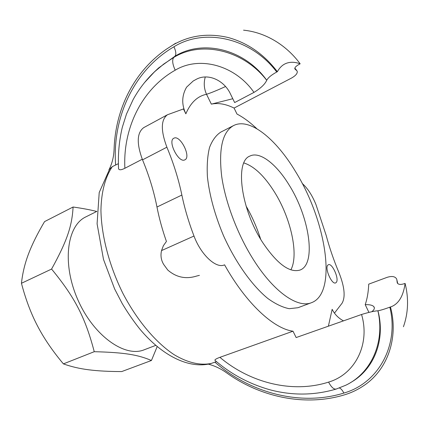 <?xml version="1.0" encoding="UTF-8"?>
<svg xmlns="http://www.w3.org/2000/svg" width="429" height="429" viewBox="0 0 429 429"><rect width="100%" height="100%" fill="white"/><g stroke="black" fill="none" stroke-linecap="round" stroke-linejoin="round"><path stroke-width="0.64" d="M311.416 302.718L297.994 307.711L289.259 308.692C282.647 307.416 275.482 304 267.76 298.439C252.07 285.607 235.575 262.484 223.504 235.677C214.816 214.929 209.454 195.329 207.422 176.871C206.799 165.465 207.507 155.663 209.54 147.453C212.275 140.342 216.034 135.215 220.822 132.089L233.574 125.574C249.592 117.251 276.008 138.824 295.608 171.702C326.265 220.871 337.746 293.275 311.416 302.718C297.898 308.317 274.41 292.508 254.209 260.875C237.972 235.655 225.381 202.708 221.659 176.115C218.527 148.648 222.495 131.805 233.574 125.574M262.714 242.562C240.776 209.148 234.701 161.213 249.962 156.043C259.91 151.035 276.571 164.189 289.296 185.301C309.507 217.401 316.554 264.21 300.053 270.045C289.634 273.123 277.182 263.964 262.714 242.562M243.876 162.94C254.193 166.275 264.393 175.97 274.474 192.02C290.873 218.098 299.067 254.81 290.857 269.862M260.639 239.189C256.971 227.579 252.102 216.495 246.031 205.941M184.835 159.845C178.737 163.519 167.262 140.953 173.868 138.218L174.067 138.122C180.394 134.921 191.436 157.137 184.883 159.824L184.835 159.845M336.256 282.443L335.628 282.904C331.826 284.931 324.453 268.087 327.842 265.106L328.399 264.709C332.196 262.714 339.505 279.215 336.256 282.443M73.091 207.014L44.562 221.6C37.521 233.499 32.202 244.208 28.598 253.716C24.952 263.197 22.571 273.053 21.45 283.285C25.676 299.367 31.027 313.583 37.511 325.933C43.935 338.325 52.563 350.976 63.401 363.883C71.252 366.698 79.692 368.667 88.728 369.793C97.753 370.951 108.746 371.541 121.707 371.573L151.432 360.494C138.025 354.794 124.855 352.477 94.251 351.694C85.28 317.583 75.011 297.549 51.587 269.063C67.337 240.492 72.029 225.815 73.091 207.014C82.524 208.355 90.401 209.835 96.729 211.459M21.45 283.285L51.587 269.063M63.401 363.883L94.251 351.694M85.843 216.886L85.827 216.897C66.806 225.675 61.856 263.674 77.815 299.694C93.554 335.805 124.887 357.861 144.214 349.785L155.754 345.377M371.777 311.738C374.367 309.717 375.01 307.974 373.702 306.504C372.286 305.126 369.449 304.51 365.202 304.66C367.224 298.868 368.398 292.031 368.72 284.148L387.146 277.332C392.09 275.804 395.297 276.426 396.755 279.199L397.243 282.829C398.246 284.652 400.67 284.915 404.504 283.607L405.089 283.397C403.362 295.962 398.761 303.732 391.28 306.703L390.454 306.966C398.82 337.736 387.516 369.648 364.194 385.349C358.011 389.575 351.507 392.717 344.696 394.777C305.48 406.789 260.623 397.377 226.448 372.726C220.737 368.667 214.698 365.814 208.338 364.157M109.797 168.688L99.212 192.535L97.088 223.804L103.502 259.432L114.618 288.921L122.104 303.351C127.595 312.564 133.494 321.128 139.806 329.038C162.216 355.866 189.092 369.208 210.918 363.556L211.486 363.374C200.734 365.69 187.966 362.918 174.281 354.783C155.915 342.707 137.162 320.635 122.957 293.484C109.272 265.942 101.367 235.618 100.938 210.28C101.287 191.806 105.33 176.871 112.35 166.624L109.084 169.648M151.759 74.485L158.644 67.927L174.973 56.215C203.196 38.916 244.53 49.324 266.736 80.244C268.227 77.579 271.562 74.834 276.759 72.024L277.354 71.707C279.338 68.136 281.773 65.589 284.663 64.055C289.092 61.776 294.256 61.69 300.15 63.798L299.592 64.098C296.085 65.986 294.509 67.6 294.852 68.946L297.131 71.021C297.812 73.161 295.956 75.499 291.57 78.03L234.078 108.065L236.99 114.05C243.549 117.487 250.182 122.394 256.896 128.764M108.928 169.873C112.092 163.712 113.814 156.826 114.087 149.222C115.385 109.851 133.333 72.158 166.082 49.399L173.048 44.938C189.682 35.36 208.006 32.877 228.024 37.484C247.522 42.782 263.964 54.188 277.354 71.707M216.463 361.599L211.486 363.374M215.138 360.478L214.897 360.269C214.827 359.566 216.495 358.59 219.895 357.336L293.007 331.199C273.622 328.716 246.005 303.292 224.56 264.816L224.394 264.886M224.48 264.854C216.275 268.956 200.976 254.923 193.994 236.041C188.669 222.072 184.626 208.408 181.864 195.056C178.566 179.193 173.573 163.24 166.886 147.195C160.661 130.502 160.848 119.686 167.449 114.758L183.451 108.945L185.848 113.808C181.478 104.488 181.73 95.603 186.599 87.151L193.163 81.038L195.838 79.553C207.818 72.587 224.313 80.357 230.529 94.096L234.652 102.563L253.973 92.401C260.703 88.272 264.95 84.245 266.709 80.314C243.999 50.654 202.241 39.988 173.75 57.432L163.706 64.077L154.499 71.809C145.876 80.025 138.728 89.339 133.044 99.759L126.48 114.06L122.303 127.316C119.09 140.937 117.846 154.772 118.565 168.822C119.235 170.233 121.343 170.05 124.882 168.275L142.272 159.229M118.565 168.822L118.517 168.071M118.324 163.701L112.35 166.624M158.644 67.927L154.472 71.815M154.483 71.825L144.353 82.776M295.774 69.761L294.766 68.501M300.15 63.798C286.202 44.868 265.294 32.309 243.554 30.18M390.454 306.966L389.832 307.185C384.4 309.159 380.437 310.36 377.938 310.784C385.698 339.843 374.067 369.573 350.461 382.647M403.437 326.753C408.29 312.929 408.837 298.471 405.089 283.397M345.661 385.28C371.696 372.973 385.103 341.484 377.879 310.789C374.415 310.982 368.972 312.215 361.55 314.489L296.144 337.559L293.007 331.199M397.061 281.279L397.522 283.317M232.786 98.729L211.341 104.129C218.243 102.687 225.82 104 234.078 108.065M294.771 68.404L295.838 69.793M157.186 346.589L151.432 360.494M343.479 320.865C338.395 318.136 334.62 314.285 332.153 309.309L328.383 326.185M185.848 113.808C190.637 102.622 197.528 96.112 206.521 94.283C204.006 88.637 203.593 82.861 205.282 76.952M211.341 104.129L206.521 94.283C210.677 93.002 217.015 90.417 225.531 86.529M334.47 313.111L342.133 303.126C345.549 296.895 344.541 286.835 339.098 272.951C333.778 260.317 329.477 247.801 326.179 235.408L315.926 204.472C312.092 195.12 307.529 188.127 302.241 183.494M368.913 312.36L365.202 304.66M167.449 114.758L143.763 127.606C136.867 132.674 136.46 143.42 142.53 159.856C149.083 175.633 153.893 191.355 156.971 207.025C159.154 218.243 162.307 229.719 166.425 241.436L163.385 245.694L161.535 250.584C160.382 255.593 161.111 260.237 163.722 264.505L167.803 270.077C176.367 277.445 186.014 279.424 196.745 276.013L199.41 275.364M175.718 43.195L173.048 44.938M124.882 168.275C122.807 129.07 141.211 89.382 175.209 70.19C172.453 64.141 171.965 59.888 173.75 57.432L174.973 56.215C176.357 54.44 176.013 51.292 173.949 46.777C133.344 70.479 112.151 118.259 115.626 164.902M276.759 72.024C251.496 38.39 205.223 27.333 173.949 46.777M339.393 387.977C340.932 388.529 342.422 390.229 343.86 393.071C378.222 383.328 399.34 345.442 389.832 307.185M214.924 362.156C250.064 392.905 300.289 406.569 343.86 393.071M361.55 314.489C370.324 343.79 355.485 374.195 328.593 382.1C331.252 387.162 333.783 389.484 336.202 389.065L336.245 389.049M328.593 382.1C292.39 393.72 249.984 382.754 219.9 357.336M175.209 70.19C199.85 55.357 235.537 65.658 253.973 92.401M181.864 195.056L156.971 207.025M193.994 236.041L161.535 250.584M166.886 147.195L142.53 159.856M85.827 216.897L96.874 211.384M175.708 43.2L166.077 49.394M151.834 74.405L158.306 68.222M345.656 385.285L336.197 389.06C314.419 395.447 292.39 395.704 270.114 389.832C249.249 383.955 230.84 374.099 214.897 360.269M397.694 283.521L397.072 280.566M294.836 68.077L296.53 70.227M373.707 306.51L374.367 307.877"/></g></svg>
